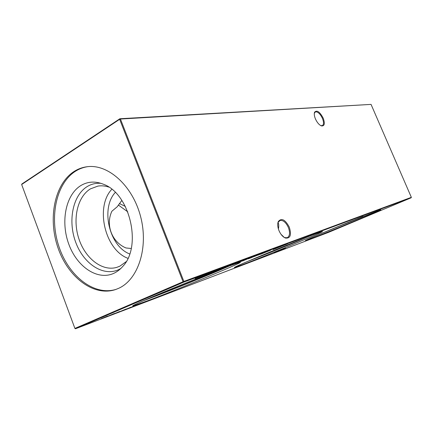 <?xml version="1.0" encoding="UTF-8"?>
<svg xmlns="http://www.w3.org/2000/svg" width="433" height="433" viewBox="0 0 433 433"><rect width="100%" height="100%" fill="white"/><g stroke="black" fill="none" stroke-linecap="round" stroke-linejoin="round"><path stroke-width="0.65" d="M119.291 269.331L119.757 269.461M131.21 248.493L125.976 247.968C111.931 242.155 105.349 224.992 111.893 211.234L117.267 206.714L121.852 200.43M274.273 252.693L285.444 248.223L274.273 252.693M273.153 249.576L287.485 243.871L273.153 249.576M320.75 125.597L322.282 125.646C323.857 124.639 323.916 122.241 322.461 118.447C320.474 114.274 318.293 112.055 315.911 111.784L315.397 111.898L314.304 113.354M315.403 118.848C314.255 115.995 313.985 113.771 314.596 112.163C316.961 109.814 319.83 111.817 323.207 118.177C325.113 123.611 324.539 126.192 321.481 125.916C319.153 124.953 317.129 122.599 315.403 118.848M283.729 237.111L284.795 237.636L287.306 237.706C289.856 236.077 290.213 232.678 288.378 227.498C285.975 222.41 283.214 220.061 280.091 220.446L278.165 222.308L277.764 223.617M278.966 230.583C277.569 226.957 277.342 223.937 278.295 221.534C281.564 217.702 285.228 219.569 289.287 227.136C291.658 234.93 290.375 238.572 285.439 238.058C282.809 236.921 280.654 234.432 278.966 230.583M278.403 229.003C278.971 225.902 278.852 223.769 278.046 222.6M310.78 238.762L305.595 240.618C303.441 241.197 314.407 236.38 331.884 229.122L380.531 209.767C385.083 208.614 328.799 231.974 310.78 238.762M243.33 264.401L234.87 267.432C231.644 268.341 242.951 263.275 262.582 255.107C282.154 246.962 305.866 237.468 316.122 233.658L321.979 231.628C328.485 229.923 267.502 255.275 243.33 264.401M220.543 269.304C207.726 275.085 175.322 288.286 157.688 294.9L152.421 296.854M229.571 265.894C211.336 273.981 171.387 290.224 148.53 298.83L143.263 300.8M149.066 300.226L133.97 305.655C128.753 307.203 140.027 301.98 162.548 292.594C184.994 283.231 214.059 271.659 228.765 266.192L239.389 262.49C249.397 259.74 182.98 287.404 149.066 300.226M126.182 261.651L119.925 266.138L116.894 267.329C102.367 271.778 85.361 258.539 78.93 238.956C72.349 219.439 77.274 196.766 90.47 188.853L97.912 186.098C101.446 185.524 105.062 185.849 108.759 187.072M120.829 268.482L118.886 269.532C103.417 277.001 83.693 263.924 75.797 242.502C67.689 221.182 72.63 195.386 87.277 186.526C91.45 184.014 96.002 182.942 100.927 183.321M80.841 185.568C87.791 181.405 95.39 180.989 103.628 184.323C129.911 193.703 142.208 246.334 122.804 266.387C120.228 269.369 117.332 271.637 114.112 273.185C97.874 280.985 77.226 267.118 68.934 244.553C60.425 222.097 65.518 194.937 80.841 185.568M116.201 289.331C94.253 296.248 68.869 276.243 59.099 247.064C49.102 217.983 55.814 183.792 75.412 171.273C79.163 168.886 83.206 167.36 87.542 166.683M118.501 288.383C138.165 279.772 148.806 247.573 140.595 216.554C132.585 185.481 107.904 163.647 86.903 166.759C82.324 167.376 78.064 168.94 74.124 171.446C54.417 184.052 47.771 218.573 57.973 247.795C67.938 277.115 93.631 296.978 115.589 289.542L118.501 288.383M129.7 253.96C109.268 246.323 100.386 208.305 115.319 192.409M284.183 237.365L281.001 234.275M214.703 271.269L220.208 268.953L214.687 271.226M222.546 268.298L230.583 265.007L222.54 268.276M225.376 267.372L224.305 267.794L225.371 267.35M236.434 262.945L231.46 265.018L236.429 262.918M238.54 262.495L247.167 258.939L238.534 262.474M249.57 258.252L252.856 256.823L249.56 258.236M251.438 257.673L250.442 258.068L251.438 257.673M248.418 258.82L255.649 255.779L248.407 258.799M151.025 299.647L148.443 300.654L151.025 299.647M144.443 302.153L141.813 303.181L144.443 302.153M137.748 304.61L131.518 307.23L137.748 304.61M131.058 307.154L124.818 309.752L131.058 307.154M270.647 250.209L260.52 254.306L270.647 250.209M107.027 316.539L114.144 313.589L107.027 316.539M119.638 311.495L113.289 314.163L119.638 311.495M126.853 308.843L124.087 309.92L126.853 308.843M206 274.462L209.377 272.985L205.994 274.441M163.798 294.711L155.046 298.277L163.798 294.711M411.188 197.778L183.668 282.159L75.483 328.761L328.636 232.321L411.188 197.778L411.35 197.34L371.054 104.396L120.434 119.032L183.863 281.423L411.35 197.34M205.399 274.452L195.104 278.549L205.399 274.452M208.489 273.58L214.313 271.15L208.473 273.537M118.961 311.998L125.965 309.097L118.961 311.998M115.129 313.303L112.271 314.418L115.129 313.303M107.552 316.09L101.133 318.791L107.552 316.09M257.857 255.205L264.363 252.547L257.857 255.205M133.413 306.348L130.696 307.408L133.413 306.348M138.565 304.41L142.771 302.71L138.565 304.41M143.675 302.591L149.423 300.183L143.675 302.591M158.738 296.632L148.849 300.637L158.738 296.632M257.305 255.161L252.282 257.278L257.305 255.161M261.104 253.749L254.371 256.498L261.104 253.749M249.63 258.014L242.696 260.947L249.63 258.014M241.998 260.85L234.675 263.903L241.998 260.85M228.462 266.149L233.858 263.881L228.445 266.111M231.39 264.79L226.199 266.988L231.39 264.79M224.922 267.193L217.637 270.165L224.922 267.193M216.982 270.17L215.829 270.63L216.971 270.143M21.65 184.507L74.904 328.42L183.067 281.742L119.649 119.308L21.65 184.507L21.899 183.976L119.854 118.75L371.054 104.396M127.941 258.317C104.921 249.911 94.903 207.017 111.811 189.281M308.902 236.413C292.524 243.481 263.962 255.14 247.308 261.548M300.415 239.736L255.697 257.987M363.027 216.43L322.309 233.122M352.365 220.716L332.815 228.732M183.668 282.159L183.863 281.423L183.067 281.742L183.668 282.159M120.434 119.032L119.854 118.75L119.649 119.308L120.434 119.032M75.483 328.761L74.904 328.42M204.517 274.917L208.609 273.299L204.511 274.89M114.561 313.671L119.573 311.554L114.561 313.671M103.141 317.882L101.923 318.509M101.907 318.477L103.146 317.903M260.152 254.231L263.67 252.834L260.146 254.209M133.629 305.752L133.954 305.611M133.781 305.162L133.781 305.709M132.714 306.759L137.645 304.686L132.714 306.759M136.839 305.124L139.09 304.21M139.08 304.242L136.844 305.141M248.537 258.55L252.147 257.115L248.531 258.528M242.745 260.698L246.447 259.237L242.745 260.698M237.344 262.896L242.42 260.731L237.344 262.896M235.411 263.453L232.137 264.736L235.4 263.426M224.067 267.648L227.937 266.122L224.056 267.626M125.343 206.422L119.389 203.526M127.784 211.851L118.339 205.026M314.466 112.878L314.596 112.163M278.165 222.308L278.295 221.534M315.397 111.898L315.105 112.06M284.795 237.636L285.439 238.058M320.853 125.635L321.481 125.916"/></g></svg>
